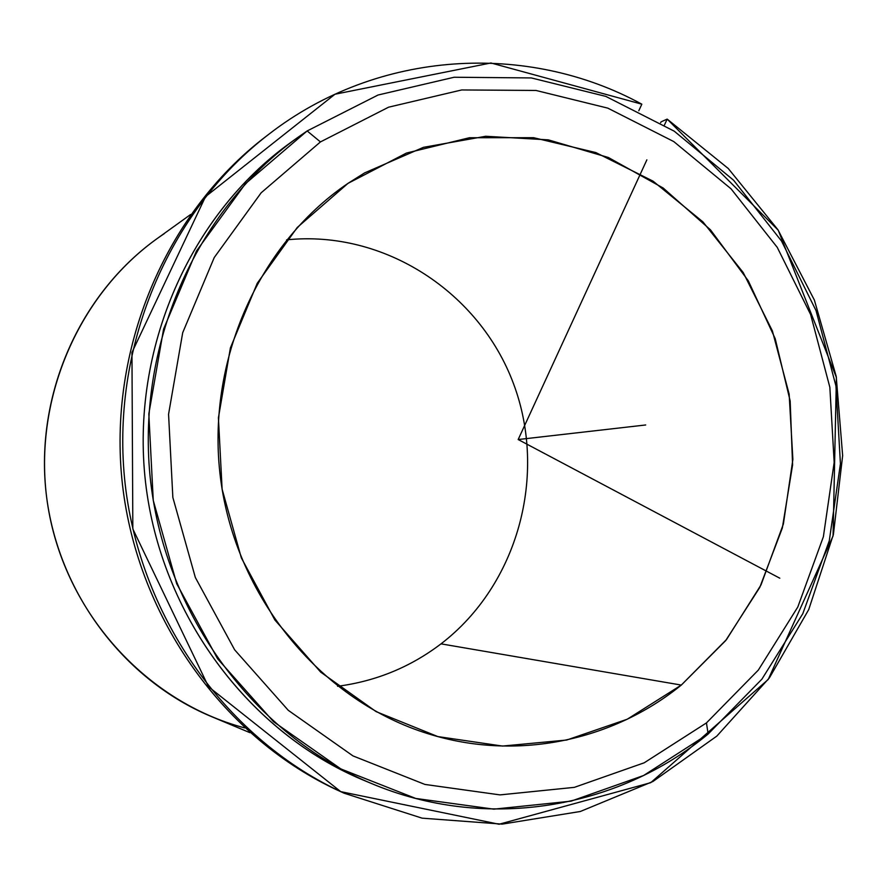 <?xml version="1.0" encoding="UTF-8"?>
<svg xmlns="http://www.w3.org/2000/svg" width="887" height="887" viewBox="0 0 887 887"><rect width="100%" height="100%" fill="white"/><g stroke="black" fill="none" stroke-linecap="round" stroke-linejoin="round"><path stroke-width="1.33" d="M347.981 183.376L364.59 172.921L423.432 147.342L485.699 136.276L548.332 139.858L608.382 157.498L663.199 188.044L710.465 229.822L748.295 280.802L775.205 338.679L790.162 400.935L792.59 464.932L782.345 527.998L759.771 587.427L725.666 640.602L681.305 685.074L441.016 643.851C518.13 584.699 547.8 474.811 513.451 383.561C479.446 292.233 384.271 229.722 286.601 239.856C384.271 229.722 479.446 292.233 513.451 383.561C547.8 474.811 518.13 584.699 441.016 643.851L681.305 685.074C612.396 741.066 516.389 761.345 428.554 733.882C323.788 701.783 238.614 601.563 221.318 484.025C203.988 366.508 256.665 245.134 347.981 183.376L297.256 227.471L257.252 283.263L230.398 347.892L218.413 417.855L222.116 489.192L241.331 557.868L274.87 619.98L320.706 672.135L376.099 711.618L437.834 736.576L502.497 746.067L566.704 740.035L627.242 719.224L681.305 685.074L726.52 639.538L760.991 584.965L783.387 523.995L792.878 459.411L789.142 394.094L772.377 330.884L743.251 272.608L702.936 221.894L653.087 181.181L595.798 152.553L533.608 137.696L469.434 137.729L406.457 153.063L347.981 183.376M337.581 686.283C375.955 681.249 410.437 667.102 441.016 643.851C410.437 667.102 375.955 681.249 337.581 686.283M293.896 140.257C191.16 211.926 130.223 347.837 145.512 482.096C160.891 616.343 250.91 735.013 367.151 781.68M708.136 734.026L761.911 679.143L802.79 613.715L829.267 540.848L840.432 463.812L835.942 385.967L816.04 310.605L781.491 240.998L733.604 180.238L674.242 131.187L605.832 96.395L531.324 77.934L454.133 77.247L378.073 95.009L307.157 130.943L297.345 137.74C195.395 210.796 135.356 346.983 150.624 481.441C166.013 615.877 255.179 735.068 370.954 783.288C485.577 831.862 617.419 809.221 708.136 734.026L643.607 775.504L571.062 801.161L493.837 809.155L415.737 798.444L340.896 768.951L273.54 721.696L217.648 658.853L176.701 583.701L153.263 500.434L148.828 413.885L163.596 329.088L196.515 250.932L245.411 183.731L307.157 130.943L320.44 141.92L388.573 107.194L461.717 89.953L536.025 90.463L607.806 108.136L673.765 141.576L731.032 188.809L777.256 247.384L810.629 314.541L829.844 387.264L834.168 462.404L823.38 536.735L797.801 607.018L758.33 670.084L706.451 722.916L644.228 762.787L574.344 787.357L500.002 794.896L424.895 784.43L352.971 755.901L288.286 710.332L234.645 649.816L195.351 577.515L172.854 497.463L168.563 414.24L182.7 332.703L214.255 257.507L261.155 192.801L320.44 141.92L261.155 192.801L214.255 257.507L182.7 332.703L168.563 414.24L172.854 497.463L195.351 577.515L234.645 649.816L288.286 710.332L352.971 755.901L424.895 784.43L500.002 794.896L574.344 787.357L644.228 762.787L706.451 722.916L708.136 734.026L706.451 722.916L758.33 670.084L797.801 607.018L823.38 536.735L834.168 462.404L829.844 387.264L810.629 314.541L777.256 247.384L731.032 188.809L673.765 141.576L607.806 108.136L536.025 90.463L461.717 89.953L388.573 107.194L320.44 141.92L307.157 130.943L378.073 95.009L454.133 77.247L531.324 77.934L605.832 96.395L674.242 131.187L733.604 180.238L781.491 240.998L816.04 310.605L835.942 385.967L840.432 463.812L829.267 540.848L802.79 613.715L761.911 679.143L708.136 734.026M370.954 783.288L363.182 780.039C248.748 732.363 160.691 614.713 145.501 482.029C130.433 349.323 189.74 214.876 290.515 142.663L297.345 137.74M249.857 732.651L211.294 716.519C123.703 679.941 57.489 592.084 46.168 493.394C34.981 394.682 79.719 294.174 156.822 238.814L190.672 214.466M164.25 233.669C79.043 290.304 30.668 401.068 48.053 506.998C65.383 612.939 146.3 701.817 244.601 727.894M641.833 104.189C527.787 41.822 378.239 49.528 268.994 134.125C168.164 211.161 109.833 348.768 125.189 484.346C140.745 619.891 228.558 740.833 344.145 793.211L422.079 818.158L502.153 824.123L580.331 811.483L652.943 781.48L716.829 736.099L769.406 677.845L808.722 609.591L833.403 534.44L842.65 455.63L836.219 376.432L814.377 300.083L777.954 229.766L728.271 168.508L667.179 119.113L661.026 121.874L667.179 119.113L664.474 124.989L667.179 119.113L778.232 230.199L836.397 377.441L833.07 535.936L768.22 679.475L650.725 782.689L499.071 824.245L340.752 791.647L208.534 686.749L132.839 528.985L131.952 352.483L205.518 196.659L334.998 94.222L490.921 62.977L641.833 104.189L638.795 110.753L641.833 104.189M344.145 793.211L339.921 791.293C225.098 739.259 137.917 619.204 122.473 484.657C107.227 350.077 165.148 213.479 265.313 136.942L268.994 134.125M660.649 122.683L661.026 121.874L660.649 122.683M267.12 135.567C165.88 211.882 107.105 349.301 122.484 484.723C138.039 620.135 226.285 740.767 342.127 792.279M646.867 159.86L518.174 439.542L779.817 578.213M518.174 439.542L645.692 424.973"/></g></svg>
